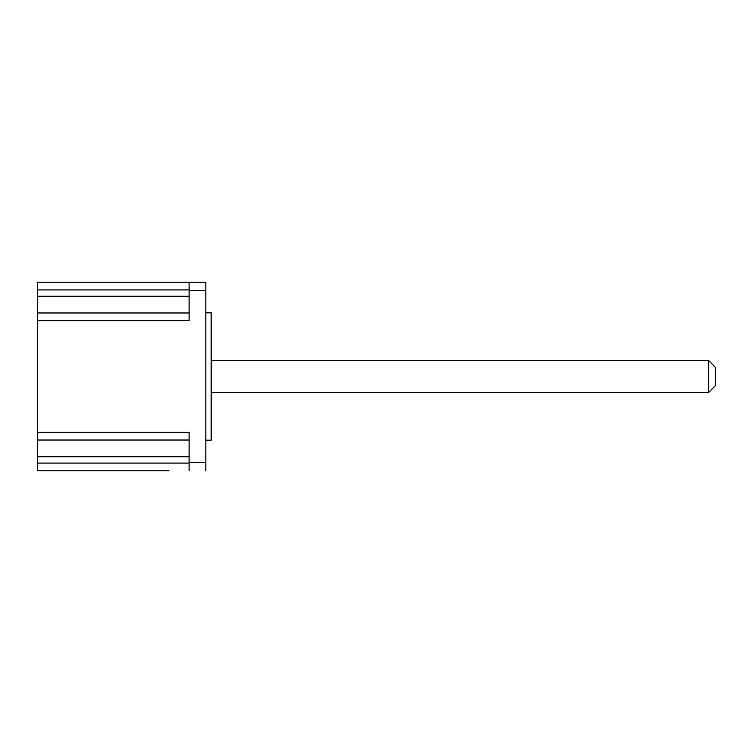 <?xml version="1.0" encoding="UTF-8"?>
<svg xmlns="http://www.w3.org/2000/svg" width="753" height="753" viewBox="0 0 753 753"><rect width="100%" height="100%" fill="white"/><g stroke="black" fill="none" stroke-linecap="round" stroke-linejoin="round"><path stroke-width="1.13" d="M189.107 296.258L37.65 296.258L37.65 282.215L189.107 282.215L189.107 290.573L205.823 290.573L205.823 462.427L189.107 462.427L189.107 470.785M37.65 296.258L37.65 312.975L189.107 312.975M189.107 462.427L189.107 432.335L37.65 432.335L37.65 440.025L189.107 440.025M189.107 463.095L37.65 463.095L37.65 470.785L169.048 470.785M37.65 463.095L37.65 456.742L189.107 456.742M37.65 440.025L37.65 456.742M37.65 432.335L37.65 320.665L189.107 320.665L189.107 290.573M37.65 312.975L37.65 320.665M205.823 312.806L211.169 312.806L211.169 440.194L205.823 440.194M205.823 290.573L205.823 282.215L189.107 282.215M205.823 470.785L205.823 462.427M197.465 282.215L202.444 282.215M708.667 392.426L715.35 385.734L715.35 367.266L708.667 360.574L708.667 392.426L211.169 392.426M37.65 289.905L189.107 289.905M708.667 360.574L211.169 360.574"/></g></svg>
